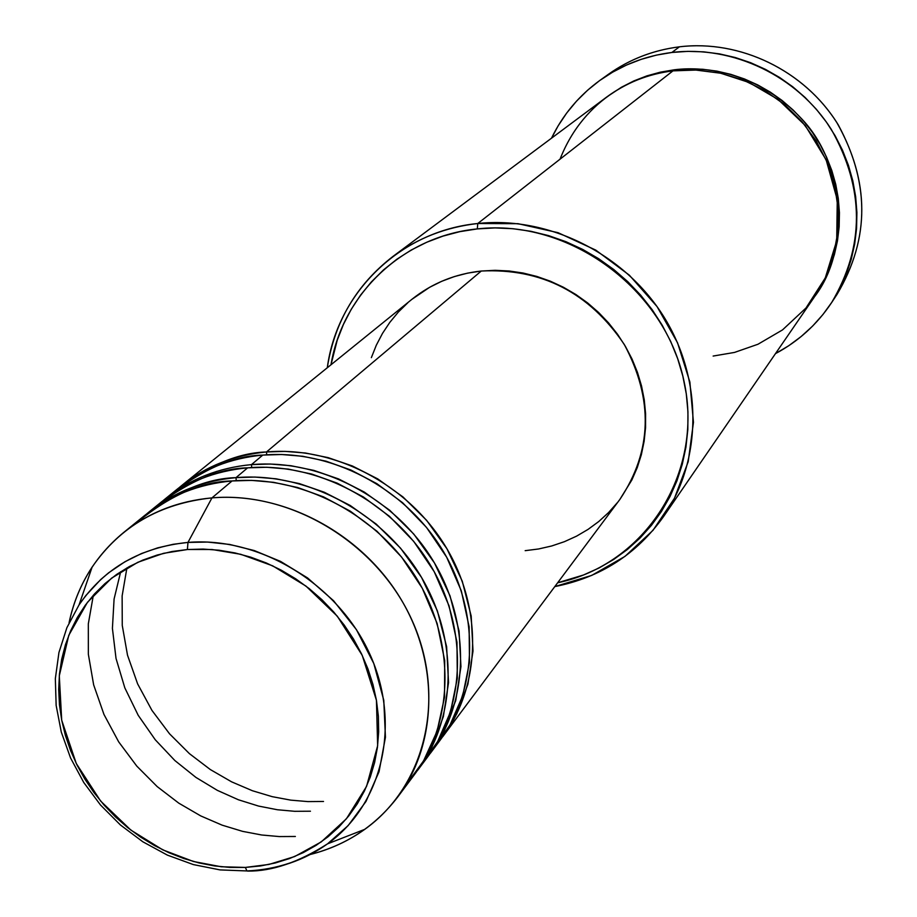 <?xml version="1.0" encoding="UTF-8"?>
<svg xmlns="http://www.w3.org/2000/svg" width="917" height="917" viewBox="0 0 917 917"><rect width="100%" height="100%" fill="white"/><g stroke="black" fill="none" stroke-linecap="round" stroke-linejoin="round"><path stroke-width="1.38" d="M405.692 785.284L423.539 760.938L437.054 731.308L444.527 697.298L444.711 660.607L437.134 623.48L422.301 588.301L401.623 557.112L376.99 531.252L350.374 511.216L323.483 496.854L297.578 487.5L273.484 482.308L251.602 480.393L232.07 480.955L211.965 497.885L187.962 542.417C259.935 536.411 338.086 584.037 369.7 653.855C401.657 723.57 382.779 804.324 327.575 843.823C304.203 860.421 277.61 869.511 247.819 871.093L246.914 870.932L245.355 867.425L221.238 866.76L193.487 861.51L162.779 849.864L130.833 830.068L100.652 801.08L76.271 763.506L61.703 720.189L59.296 675.818L68.764 635.343L87.436 602.32L111.599 578.134L137.779 562.304L163.524 553.329L187.412 549.524L187.962 542.417L173.244 544.285L157.678 547.862L141.47 553.547L124.964 561.731L108.619 572.816L100.698 579.555L85.831 595.546L79.091 604.819C104.527 568.001 140.817 547.197 187.962 542.417L211.965 497.885C160.039 503.376 120.093 526.45 92.113 567.107C80.96 584.026 73.28 602.607 69.05 622.826C76.913 586.261 95.013 556.229 123.359 532.731C148.531 512.603 178.07 500.991 211.965 497.885L232.07 480.955C198.737 484.05 169.656 495.512 144.852 515.343L123.359 532.731M266.721 454.798L266.48 451.966L284.9 451.37L305.476 453.009L328.091 457.617L352.392 465.985L377.701 478.869L402.918 496.899L426.588 520.306L446.946 548.767L462.271 581.24L471.189 616.041L473.012 651.059L467.899 684.208L456.826 713.781L442.739 736.706C481.333 685.194 482.95 607.283 445.112 545.73C407.343 484.153 334.052 445.971 266.48 451.966L481.276 271.031C455.004 273.919 431.896 283.342 411.928 299.297L181.646 485.574C205.821 466.26 234.099 455.05 266.48 451.966L266.721 454.798M433.191 748.891L450.144 724.739L462.764 695.579L469.481 662.372L469.126 626.781L461.343 590.961L446.671 557.204L426.485 527.378L402.609 502.722L376.887 483.672L350.959 470.031L325.993 461.171L302.759 456.276L281.634 454.511L262.766 455.096C230.27 458.179 201.912 469.412 177.68 488.795L165.587 498.573C190.037 479.029 218.659 467.704 251.464 464.621L270.125 464.025L290.976 465.721L313.901 470.41L338.533 478.915L364.198 492.005L389.771 510.31L413.785 534.061L434.452 562.935L450.018 595.855L459.073 631.125L460.953 666.602L455.806 700.175L444.607 730.115L430.382 753.258C469.424 701.15 470.983 622.242 432.572 559.817C394.218 497.392 319.907 458.615 251.464 464.621L262.766 455.096L251.464 464.621L251.705 467.532L251.464 464.621M420.548 765.798L437.718 741.383L450.522 711.879L457.319 678.259L456.964 642.187L449.055 605.873L434.177 571.623L413.693 541.351L389.45 516.317L363.361 496.957L337.055 483.087L311.734 474.066L288.179 469.08L266.767 467.257L247.636 467.842C214.727 470.925 186.013 482.273 161.495 501.886L149.058 511.938C173.794 492.165 202.772 480.726 236.001 477.642L254.926 477.058L276.051 478.8L299.286 483.58L324.274 492.234L350.294 505.531L376.234 524.111L400.603 548.228L421.579 577.504L437.386 610.905L446.613 646.645L448.539 682.603L443.358 716.601L432.033 746.908L417.671 770.291C457.17 717.575 458.66 637.624 419.665 574.329C380.715 511.01 305.338 471.636 236.001 477.642L247.636 467.842L236.001 477.642L236.254 480.646L236.001 477.642C208.205 478.33 178.528 490.331 146.972 513.658L149.058 511.938M713.139 356.06L734.506 352.426L757.992 344.242L782.51 329.914L805.986 308.009L825.277 277.92L836.705 240.758L837.267 199.803L826.137 159.833L805.195 125.457L778.155 99.495L748.994 82.461L720.762 73.234L695.189 69.979L672.975 70.861L477.78 223.507L477.31 228.906C568.872 218.372 664.882 288.786 684.002 381.185C704.245 473.424 644.869 564.7 557.639 582.788L583.441 575.016L598.996 568.013L613.702 559.462L627.434 549.443L640.055 538.038L651.425 525.349L661.432 511.491L669.972 496.59L676.952 480.795L682.294 464.243L685.939 447.106L687.83 429.557L687.945 411.744L686.283 393.863L682.833 376.108L677.652 358.627L670.763 341.617L662.246 325.26L652.182 309.717L640.662 295.136L627.813 281.691L613.76 269.506L598.652 258.697L582.639 249.39L565.904 241.675L548.595 235.623L530.897 231.29L513.004 228.711L495.077 227.92L477.31 228.906L459.875 231.646L442.957 236.116L426.703 242.26L411.274 249.997L396.82 259.259L383.478 269.93L371.362 281.92L360.599 295.079L351.257 309.281L343.439 324.4L337.204 340.276L330.98 364.783C342.637 293.738 403.125 236.059 477.31 228.906L477.78 223.507C399.984 231.004 337.215 292.878 327.289 367.763C334.522 321.81 356.438 284.683 393.015 256.393C417.82 238.065 446.075 227.095 477.78 223.507L672.975 70.861C648.227 73.956 626.024 82.759 606.355 97.282L393.015 256.393M604.395 77.269C626.403 60.545 651.414 50.389 679.417 46.824C653.225 50.137 629.578 59.284 608.464 74.254L600.199 80.169C621.531 65.038 645.43 55.799 671.909 52.464L679.417 46.824L671.909 52.464C732.843 45.093 797.446 76.008 831.203 129.24C864.731 188.604 864.846 246.432 831.559 302.702C817.07 324.446 798.375 341.411 775.473 353.63L788.849 345.663L801.229 336.47L812.622 326.074L822.927 314.542L832.028 301.991L839.823 288.546L846.242 274.332L851.205 259.465L854.667 244.117L856.57 228.413L856.902 212.526L855.653 196.616L852.821 180.821L848.431 165.324L842.528 150.273L835.169 135.819L826.423 122.11L816.371 109.295L805.126 97.489L792.804 86.828L779.519 77.418L765.408 69.348L750.61 62.7L735.296 57.53L719.604 53.908L703.706 51.845L687.761 51.363L671.909 52.464L656.331 55.135L641.178 59.341L626.586 65.015L612.694 72.122L599.649 80.558L587.568 90.256L576.552 101.111L566.717 112.997L558.155 125.812L551.495 138.203C562.809 114.831 579.04 95.494 600.199 80.169M674.453 70.701L674.35 69.784C706.01 65.829 758.29 72.512 801.71 118.866C846.127 165.392 850.219 250.226 814.754 296.432L824.291 280.533L830 267.821L834.413 254.548L837.473 240.839L839.158 226.82L839.433 212.641L838.287 198.439L835.754 184.363L831.822 170.539L826.549 157.116L819.97 144.221L812.164 132.002L803.2 120.574L793.171 110.051L782.178 100.538L770.326 92.136L757.751 84.937L744.558 79L730.906 74.38L716.911 71.125L702.72 69.268L688.495 68.821L674.35 69.784L674.453 70.701M163.558 500.246L165.587 498.573M411.813 299.389L429.637 287.285L441.719 281.29L454.431 276.556L467.659 273.117L481.276 271.031L266.48 451.966C239.406 452.7 210.474 464.449 179.675 487.202L181.646 485.574M417.671 770.291L427.242 757.476C466.386 705.219 467.934 626.047 429.374 563.405C390.883 500.762 316.308 461.836 247.636 467.842C218.682 468.427 187.939 481.505 155.431 507.067M397.898 796.77L414.427 774.624C454.041 721.759 455.531 641.545 416.375 578.019C377.277 514.483 301.636 474.949 232.07 480.955C201.178 481.368 168.671 495.891 134.547 524.49M211.965 497.885C282.688 491.879 359.705 532.215 399.56 596.898C439.495 661.57 438.097 743.137 397.886 796.781C375.512 826.022 346.213 845.279 309.98 854.564C330.017 849.543 348.288 841.141 364.76 829.346C425.683 785.892 446.934 696.931 411.951 620.133C377.357 543.219 291.251 490.939 211.965 497.885M245.355 867.425L229.961 867.413L214.486 865.923L199.069 862.943L183.847 858.541L168.957 852.73L154.549 845.589L140.737 837.175L127.658 827.581L115.427 816.864L104.148 805.149L93.935 792.54L84.88 779.141L77.051 765.076L70.54 750.473L65.405 735.468L61.703 720.189L59.456 704.783L58.699 689.401L59.445 674.155L61.703 659.22L65.439 644.731L70.643 630.816L77.269 617.611L85.258 605.254L94.543 593.861L105.031 583.544L116.654 574.42L129.286 566.58L142.8 560.104L157.094 555.072L172.006 551.518L187.412 549.524L203.138 549.077L219.048 550.211L234.97 552.917L250.754 557.169L266.228 562.935L281.244 570.156L295.629 578.765L309.27 588.657L321.993 599.764L333.685 611.948L344.23 625.096L353.515 639.08L361.447 653.741L367.958 668.929L372.967 684.506L376.44 700.301L378.354 716.154L378.675 731.904L377.426 747.401L374.617 762.497L370.285 777.031L364.485 790.878L357.275 803.888L348.735 815.947L338.958 826.951L328.034 836.785L316.09 845.371L303.24 852.638L289.6 858.518L275.318 862.966L260.531 865.946L245.355 867.425L246.914 870.932L247.819 871.093C272.028 871.356 298.621 862.267 327.575 843.823L348.128 825.609L365.963 801.504L379.053 771.69L385.438 737.268L383.787 700.313L373.804 663.53L356.426 629.635L333.582 600.738L307.573 577.939L280.579 561.41L254.273 550.555L229.754 544.457L207.586 542.062L187.962 542.417L187.412 549.524L212.102 549.524L240.747 554.292L272.658 565.823L305.957 586.089L337.307 616.201L362.238 655.368L376.44 700.301L377.644 745.727L366.559 786.385L346.42 818.778L321.271 841.886L294.655 856.547L268.922 864.444L245.355 867.425M831.581 302.679L837.152 294.208C870.095 238.523 870.004 181.337 836.877 122.66C803.533 70.036 739.675 39.511 679.417 46.824C740.558 39.385 805.332 70.999 838.287 124.907C870.863 185.119 869.534 242.948 834.298 298.403M607.111 96.732L621.451 87.241L633.865 80.925L646.898 75.87L660.435 72.145L674.35 69.784M663.541 516.592C636.685 554.235 600.44 577.572 554.796 586.593L591.706 575.418L624.981 556.39L653.042 530.29L674.488 498.229L688.208 461.675L693.458 422.313L689.871 382.034L677.548 342.798L657.042 306.576L629.326 275.157L595.775 250.112L558.063 232.689L518.071 223.691L477.78 223.507C548.297 215.908 623.996 253.379 663.472 316.17C702.984 378.962 702.353 460.242 663.541 516.592L814.216 297.211L825.644 277.129L833.587 255.27L837.794 232.23L838.138 208.629L834.585 185.108L827.203 162.32L816.187 140.909L801.836 121.457L784.539 104.538L764.801 90.588L743.148 80.02L720.189 73.108L696.588 70.036L672.975 70.861C639.344 74.208 584.702 96.205 560.046 159.18M371.362 357.641L376.302 345.228L382.481 333.421L389.84 322.337L398.31 312.078L407.836 302.759M442.739 736.706L619.926 499.352C652.159 451.038 653.615 399.411 624.271 344.448C589.173 292.546 541.5 268.062 481.276 271.031L495.134 270.309L509.118 270.985L523.068 273.025L536.846 276.441L550.326 281.187L563.37 287.227L575.83 294.495L587.602 302.908L598.537 312.41L608.556 322.887L617.531 334.235L625.394 346.339L632.054 359.074L637.441 372.325L641.522 385.931L644.25 399.778L645.591 413.716L645.557 427.609L644.124 441.318L641.35 454.706L637.235 467.647L631.836 480.015L619.846 499.456M617.45 502.562L608.601 512.534L598.778 521.509L588.061 529.396L576.575 536.147L564.413 541.683L551.713 545.97L538.588 548.974L525.166 550.67M430.382 753.258L439.679 740.798C478.387 689.137 479.992 610.986 442.017 549.214C404.099 487.431 330.544 449.101 262.766 455.096C234.213 455.715 203.883 468.621 171.777 493.827M93.362 595.167L88.319 623.869L88.341 654.199L93.649 684.839L103.976 714.469L118.683 741.864L136.782 766.096L157.185 786.591L178.792 803.154L200.685 815.889L222.12 825.151L242.558 831.352L261.677 834.997L279.295 836.568L295.366 836.476M310.45 811.213L294.689 811.304L277.37 809.745L258.548 806.066L238.42 799.773L217.352 790.362L195.906 777.398L174.872 760.548L155.26 739.767L138.203 715.306L124.815 687.842L116.023 658.429L112.413 628.351L114.086 599.03L120.689 571.704L114.086 599.03L112.413 628.351L116.023 658.429L124.815 687.842L138.203 715.306L155.26 739.767L174.872 760.548L195.906 777.398L217.352 790.362L238.42 799.773L258.548 806.066L277.37 809.745L294.689 811.304L310.45 811.213M126.913 567.91L122.133 595.901L122.259 625.417L127.509 655.174L137.63 683.899L151.958 710.411L169.553 733.829L189.372 753.602L210.348 769.569L231.6 781.834L252.393 790.729L272.223 796.667L290.792 800.14L307.906 801.596L323.518 801.469M204.147 477.574L216.584 471.43M92.113 567.107L79.091 604.819L66.895 627.675L58.94 652.514L55.341 678.649L56.143 705.391L61.279 732.053L70.563 757.981L83.756 782.499L100.503 805.011L120.379 824.945L142.857 841.795L167.398 855.125L193.349 864.582L220.091 869.912L246.937 870.944C276.877 869.557 303.768 860.513 327.575 843.823L364.76 829.346M455.554 701.104L449.88 713.862M204.193 477.562L216.721 471.384"/></g></svg>
